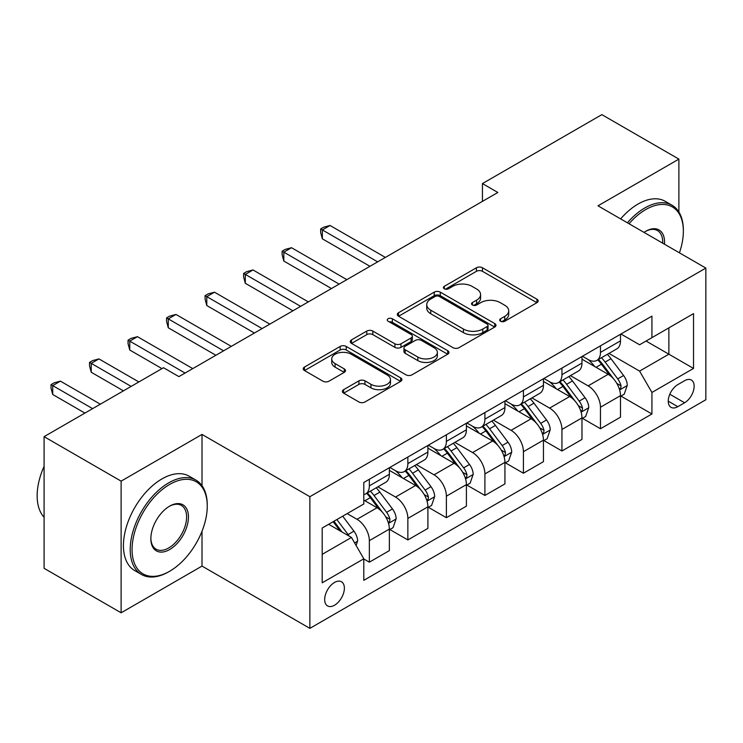 <?xml version="1.0" encoding="UTF-8"?>
<svg xmlns="http://www.w3.org/2000/svg" width="743" height="743" viewBox="0 0 743 743"><rect width="100%" height="100%" fill="white"/><g stroke="black" fill="none" stroke-linecap="round" stroke-linejoin="round"><path stroke-width="1.11" d="M500.55 321.245A2.991 1.727 0 0 0 504.785 321.245L536.92 302.689A4.282 2.47 0 0 0 538.173 300.943A4.282 2.47 0 0 0 536.92 299.197L482.476 267.768A4.282 2.47 0 0 0 476.43 267.768L444.286 286.315A2.991 1.727 0 0 0 443.413 287.541A2.991 1.727 0 0 0 444.286 288.767A2.991 1.727 0 0 0 448.521 288.767L452.682 286.361A13.69 7.904 0 0 1 472.037 286.361L476.579 288.981A13.69 7.904 0 0 1 480.591 294.572A13.69 7.904 0 0 1 476.579 300.163L472.418 302.559A2.991 1.727 0 0 0 471.545 303.785A2.991 1.727 0 0 0 472.418 305.001A2.991 1.727 0 0 0 476.653 305.001L480.814 302.605A13.69 7.904 0 0 1 500.169 302.605L504.711 305.224A13.69 7.904 0 0 1 508.723 310.815A13.69 7.904 0 0 1 504.711 316.397L500.55 318.803A2.991 1.727 0 0 0 499.677 320.019A2.991 1.727 0 0 0 500.55 321.245L500.55 318.803M334.517 605.229A13.95 8.052 120 0 0 343.628 592.942A13.95 8.052 120 0 0 341.492 581.769A13.95 8.052 120 0 0 334.517 582.456A13.95 8.052 120 0 0 325.415 594.753A13.95 8.052 120 0 0 327.552 605.926A13.95 8.052 120 0 0 334.517 605.229M343.637 389.657A4.282 2.47 0 0 0 342.384 391.403A4.282 2.47 0 0 0 343.637 393.149L358.915 401.972A4.282 2.47 0 0 0 364.962 401.972L400.653 381.363A4.282 2.47 0 0 0 401.907 379.617A4.282 2.47 0 0 0 400.653 377.871L346.21 346.433A4.282 2.47 0 0 0 340.164 346.433L304.472 367.042A4.282 2.47 0 0 0 303.218 368.788A4.282 2.47 0 0 0 304.472 370.534L322.917 381.187A4.282 2.47 0 0 0 328.973 381.187L344.241 372.373A4.282 2.47 0 0 0 345.495 370.627A4.282 2.47 0 0 0 344.241 368.881L335.093 363.596A11.442 6.603 0 0 1 331.74 358.925A11.442 6.603 0 0 1 338.808 352.823A11.442 6.603 0 0 1 351.281 354.253L387.122 374.946A11.442 6.603 0 0 1 390.474 379.617A11.442 6.603 0 0 1 383.407 385.719A11.442 6.603 0 0 1 370.943 384.289L364.962 380.843A4.282 2.47 0 0 0 358.915 380.843L343.637 389.657L343.637 393.149M202.012 434.432L121.118 481.139L44.088 436.661L44.088 568.321L121.118 612.799L202.012 566.092L309.868 628.364L309.868 496.705L202.012 434.432L202.012 485.699M678.888 211.978L678.888 159.113L597.994 205.82L705.85 268.084L309.868 496.705M678.888 159.113L601.849 114.636L482.439 183.577L482.439 201.372M44.088 436.661L163.497 367.72L178.905 376.617L497.847 192.474L482.439 183.577M452.989 347.659A4.282 2.47 0 0 0 459.035 347.659L494.727 327.05A4.282 2.47 0 0 0 495.98 325.304A4.282 2.47 0 0 0 494.727 323.558L440.283 292.129A4.282 2.47 0 0 0 434.228 292.129L398.536 312.729A4.282 2.47 0 0 0 397.291 314.475A4.282 2.47 0 0 0 398.536 316.221L452.989 347.659M389.304 321.895A2.991 1.727 0 0 1 392.341 322.313L392.341 318.756L447.695 350.715A4.282 2.47 0 0 1 448.948 352.461A4.282 2.47 0 0 1 447.695 354.207L412.003 374.816A4.282 2.47 0 0 1 405.947 374.816L351.504 343.377L351.504 339.885A4.282 2.47 0 0 0 350.25 341.631A4.282 2.47 0 0 0 351.504 343.377M351.504 339.885L366.782 331.072A4.282 2.47 0 0 1 372.828 331.072L394.914 343.814A4.282 2.47 0 0 0 400.96 343.814L411.093 337.963A4.282 2.47 0 0 0 412.346 336.217A4.282 2.47 0 0 0 411.093 334.471L388.106 321.199A2.991 1.727 0 0 1 387.224 319.982A2.991 1.727 0 0 1 389.072 318.385A2.991 1.727 0 0 1 392.341 318.756M684.591 380.704L677.811 384.623A13.513 7.801 120 0 0 668.979 396.53A13.513 7.801 120 0 0 671.05 407.35A13.513 7.801 120 0 0 677.811 406.681L684.591 402.771A13.513 7.801 120 0 0 693.414 390.864A13.513 7.801 120 0 0 691.343 380.035A13.513 7.801 120 0 0 684.591 380.704M309.868 628.364L705.85 399.743L705.85 268.084M620.953 334.006L639.593 344.771L651.927 337.656L651.927 316.128L363.801 482.476L363.801 503.995L322.193 528.022L322.193 582.818L363.801 558.801L363.801 580.329L651.927 413.981L651.927 392.453L639.593 371.101L608.954 353.408M651.927 337.656L693.525 313.63L693.525 368.435L651.927 392.453M121.118 481.139L121.118 612.799M646.066 341.037L668.867 354.197L668.867 327.867L693.525 313.63M639.593 371.101L668.867 354.197L693.525 368.435M322.193 554.352L351.467 537.449L328.666 524.279M363.801 558.977L369.345 562.182L369.345 540.653A17.433 10.068 -120 0 0 357.021 519.301L347.157 513.608M369.345 562.182L389.369 550.619L389.369 529.09A17.433 10.068 -120 0 0 377.045 507.738L363.801 500.085M389.834 529.536L407.861 539.938L407.861 518.41A17.433 10.068 -120 0 0 395.536 497.058L377.834 486.841M407.861 539.938L427.894 528.375L427.894 506.847A17.433 10.068 -120 0 0 415.569 485.495L389.369 470.375M428.358 507.293L446.385 517.704L446.385 496.175A17.433 10.068 -120 0 0 434.051 474.823L416.359 464.607M446.385 517.704L466.409 506.132L466.409 484.612A17.433 10.068 -120 0 0 454.084 463.26L427.894 448.14M466.873 485.049L484.9 495.46L484.9 473.932A17.433 10.068 -120 0 0 472.576 452.58L454.874 442.364M484.9 495.46L504.934 483.897L504.934 462.369A17.433 10.068 -120 0 0 492.609 441.017L466.409 425.897M505.398 462.815L523.425 473.226L523.425 451.698A17.433 10.068 -120 0 0 511.091 430.346L493.398 420.129M523.425 473.226L543.449 461.654L543.449 440.135A17.433 10.068 -120 0 0 531.124 418.783L504.934 403.653M543.913 440.571L561.94 450.982L561.94 429.454A17.433 10.068 -120 0 0 549.616 408.102L531.914 397.886M561.94 450.982L581.973 439.419L581.973 417.891A17.433 10.068 -120 0 0 569.649 396.539L543.449 381.419M582.438 418.337L600.465 428.748L600.465 407.22A17.433 10.068 -120 0 0 588.131 385.868L570.438 375.652M600.465 428.748L620.489 417.176L620.489 395.647A17.433 10.068 -120 0 0 608.164 374.305L581.973 359.175M582.428 356.241L588.131 359.538A17.433 10.068 -120 0 0 596.852 360.401A17.433 10.068 -120 0 0 600.465 352.414L600.465 345.839M543.913 378.484L549.616 381.772A17.433 10.068 -120 0 0 558.327 382.636A17.433 10.068 -120 0 0 561.94 374.658L561.94 368.073M505.398 400.718L511.091 404.016A17.433 10.068 -120 0 0 519.812 404.879A17.433 10.068 -120 0 0 523.425 396.892L523.425 390.316M466.873 422.962L472.576 426.25A17.433 10.068 -120 0 0 481.288 427.114A17.433 10.068 -120 0 0 484.9 419.136L484.9 412.551M428.358 445.196L434.051 448.493A17.433 10.068 -120 0 0 442.772 449.357A17.433 10.068 -120 0 0 446.385 441.379L446.385 434.794M389.834 467.44L395.536 470.728A17.433 10.068 -120 0 0 404.248 471.591A17.433 10.068 -120 0 0 407.861 463.613L407.861 457.029M620.953 396.093L651.927 413.981M596.852 360.401L616.876 348.839A17.433 10.068 -120 0 0 620.489 340.851L620.489 334.276M558.327 382.636L578.36 371.073A17.433 10.068 -120 0 0 581.973 363.095L581.973 356.51M519.812 404.879L539.845 393.316A17.433 10.068 -120 0 0 543.449 385.329L543.449 378.754M481.288 427.114L501.321 415.551A17.433 10.068 -120 0 0 504.934 407.573L504.934 400.988M442.772 449.357L462.805 437.794A17.433 10.068 -120 0 0 466.409 429.807L466.409 423.231M404.248 471.591L424.281 460.028A17.433 10.068 -120 0 0 427.894 452.05L427.894 445.466M363.801 494.541A17.433 10.068 -120 0 0 365.732 493.835L385.766 482.272A17.433 10.068 -120 0 0 389.369 474.285L389.369 467.709M365.732 493.835A17.433 10.068 -120 0 0 369.345 485.857L369.345 479.272M351.467 537.449L363.801 558.801M202.012 566.092L202.012 531.264M501.748 321.673L504.711 319.954A13.69 7.904 0 0 0 508.723 314.373L508.723 310.815M480.591 294.572L480.591 298.129A13.69 7.904 0 0 1 476.579 303.72L473.616 305.429M536.864 302.726L482.476 271.325A4.282 2.47 0 0 0 476.43 271.325L445.484 289.185M494.671 327.087L440.283 295.686A4.282 2.47 0 0 0 434.228 295.686L398.601 316.258M487.167 326.53A2.991 1.727 0 0 0 488.04 325.304A2.991 1.727 0 0 0 487.167 324.087L439.373 296.494A2.991 1.727 0 0 0 435.138 296.494L430.754 299.02A13.69 7.904 0 0 0 426.742 304.611A13.69 7.904 0 0 0 430.754 310.202L463.418 329.056A13.69 7.904 0 0 0 482.783 329.056L487.167 326.53L487.167 330.087A2.991 1.727 0 0 0 488.04 328.861L488.04 325.304M426.742 304.611L426.742 308.169A13.69 7.904 0 0 0 430.754 313.76L430.754 310.202M487.167 330.087L482.783 332.623A13.69 7.904 0 0 1 463.418 332.623L430.754 313.76M351.56 343.415L366.782 334.629L366.782 331.072M412.346 336.217L412.346 339.783A4.282 2.47 0 0 1 411.093 341.529L400.96 347.371A4.282 2.47 0 0 1 394.914 347.371L372.828 334.629A4.282 2.47 0 0 0 366.782 334.629M392.341 322.313L447.639 354.244M417.826 357.049A11.442 6.603 0 0 0 430.29 358.479A11.442 6.603 0 0 0 437.358 352.377A11.442 6.603 0 0 0 434.005 347.705L421.374 340.415A4.282 2.47 0 0 0 415.328 340.415L405.195 346.266A4.282 2.47 0 0 0 403.941 348.012A4.282 2.47 0 0 0 405.195 349.758L417.826 357.049L417.826 360.606A11.442 6.603 0 0 0 430.29 362.036A11.442 6.603 0 0 0 437.358 355.934L437.358 352.377M403.941 348.012L403.941 351.569A4.282 2.47 0 0 0 405.195 353.315L405.195 349.758M417.826 360.606L405.195 353.315M390.474 379.617L390.474 383.174A11.442 6.603 0 0 1 383.407 389.276A11.442 6.603 0 0 1 370.943 387.846L364.962 384.4A4.282 2.47 0 0 0 358.915 384.4L343.693 393.186M331.74 358.925L331.74 362.482A11.442 6.603 0 0 0 335.093 367.153L335.093 363.596M344.185 372.401L335.093 367.153M400.598 381.4L346.21 349.999A4.282 2.47 0 0 0 340.164 349.999L304.528 370.571M620.489 396.363L624.185 394.227L627.268 385.329A11.544 6.668 -120 0 0 623.581 375.503L610.997 358.693A33.342 19.244 -120 0 0 607.356 354.337M594.837 366.605A33.342 19.244 -120 0 0 588.01 359.463M619.439 389.295L620.786 387.837L621.037 385.821A11.544 6.668 -120 0 0 617.73 378.874L605.136 362.073A33.342 19.244 -120 0 0 601.496 357.717M598.394 359.51A27.677 15.974 60 0 1 602.935 364.674L613.597 378.893M385.366 257.412L330.05 225.482L322.351 229.931L322.351 238.819L369.958 266.31M597.799 359.853A33.342 19.244 60 0 1 601.44 364.209L609.808 375.382M322.351 238.819L320.651 232.503L320.651 228.946L377.658 261.861M320.651 228.946L323.734 227.172L330.05 225.482M581.973 418.606L585.67 416.47L588.753 407.573A11.544 6.668 -120 0 0 585.066 397.737L572.472 380.927A33.342 19.244 -120 0 0 568.832 376.571M556.312 388.84A33.342 19.244 -120 0 0 549.486 381.698M580.915 411.529L582.261 410.08L582.512 408.065A11.544 6.668 -120 0 0 579.206 401.118L566.621 384.307A33.342 19.244 -120 0 0 562.98 379.952M559.878 381.744A27.677 15.974 60 0 1 564.42 386.908L575.073 401.136M346.842 279.656L291.535 247.716L283.826 252.165L283.826 261.062L331.434 288.544M559.284 382.088A33.342 19.244 60 0 1 562.915 386.444L571.293 397.616M283.826 261.062L282.136 254.747L282.136 251.19L339.142 284.105M282.136 251.19L285.219 249.407L291.535 247.716M543.449 440.84L547.145 438.704L550.229 429.807A11.544 6.668 -120 0 0 546.542 419.981L533.957 403.17A33.342 19.244 -120 0 0 530.316 398.815M517.797 411.083A33.342 19.244 -120 0 0 510.97 403.941M542.399 433.773L543.746 432.315L543.997 430.299A11.544 6.668 -120 0 0 540.69 423.361L528.097 406.551A33.342 19.244 -120 0 0 524.456 402.195M521.354 403.988A27.677 15.974 60 0 1 525.905 409.152L536.557 423.371M308.326 301.89L253.01 269.96L245.311 274.408L245.311 283.297L292.918 310.788M520.759 404.331A33.342 19.244 60 0 1 524.4 408.687L532.768 419.86M245.311 283.297L243.611 276.981L243.611 273.424L300.627 306.339M243.611 273.424L246.695 271.65L253.01 269.96M504.934 463.084L508.63 460.948L511.713 452.05A11.544 6.668 -120 0 0 508.026 442.215L495.432 425.405A33.342 19.244 -120 0 0 491.792 421.049M479.272 433.318A33.342 19.244 -120 0 0 472.446 426.176M503.884 456.007L505.221 454.558L505.472 452.543A11.544 6.668 -120 0 0 502.166 445.596L489.581 428.785A33.342 19.244 -120 0 0 485.941 424.429M482.839 426.222A27.677 15.974 60 0 1 487.38 431.386L498.033 445.614M269.811 324.134L214.495 292.194L206.786 296.643L206.786 305.54L254.403 333.022M482.244 426.566A33.342 19.244 60 0 1 485.885 430.921L494.253 442.094M206.786 305.54L205.096 299.225L205.096 295.668L262.103 328.582M205.096 295.668L208.179 293.884L214.495 292.194M466.409 485.318L470.115 483.182L473.189 474.285A11.544 6.668 -120 0 0 469.502 464.459L456.917 447.648A33.342 19.244 -120 0 0 453.276 443.292M440.757 455.561A33.342 19.244 -120 0 0 433.931 448.419M465.359 478.251L466.706 476.792L466.957 474.777A11.544 6.668 -120 0 0 463.651 467.839L451.057 451.029A33.342 19.244 -120 0 0 447.425 446.673M444.323 448.466A27.677 15.974 60 0 1 448.865 453.629L459.518 467.849M231.287 346.368L175.97 314.438L168.271 318.886L168.271 327.774L215.879 355.265M443.72 448.809A33.342 19.244 60 0 1 447.36 453.165L455.728 464.338M168.271 327.774L166.571 321.459L166.571 317.902L223.587 350.817M166.571 317.902L169.655 316.128L175.97 314.438M679.427 252.834A53.171 30.695 120 0 0 683.356 231.259A53.171 30.695 120 0 0 645.76 209.554A53.171 30.695 120 0 0 629.033 223.736M627.426 222.807A54.471 31.447 -60 0 1 644.831 207.956A54.471 31.447 -60 0 1 672.071 205.254A54.471 31.447 -60 0 1 683.356 230.191L683.356 231.259M643.995 232.373A26.581 15.352 -60 0 1 645.76 231.259L645.76 231.259A26.581 15.352 -60 0 1 664.474 244.196M620.646 218.897A54.471 31.447 -60 0 1 638.051 204.037A54.471 31.447 -60 0 1 665.291 201.344L672.071 205.254M662.682 243.165A25.281 14.591 120 0 0 657.471 230.544A25.281 14.591 120 0 0 645.295 231.537M168.735 571.785L169.655 571.256A53.171 30.695 120 0 0 207.251 506.132A53.171 30.695 120 0 0 169.655 484.427A53.171 30.695 120 0 0 132.059 549.551A53.171 30.695 120 0 0 169.655 571.256L168.735 571.785A54.471 31.447 -60 0 1 141.495 574.488A54.471 31.447 -60 0 1 133.146 530.836A54.471 31.447 -60 0 1 168.735 482.829A54.471 31.447 -60 0 1 195.966 480.127A54.471 31.447 -60 0 1 207.251 505.064L207.251 506.132M169.655 549.551A26.581 15.352 -60 0 1 150.857 538.694A26.581 15.352 -60 0 1 169.655 506.132L169.655 506.132A26.581 15.352 -60 0 1 188.453 516.989A26.581 15.352 -60 0 1 169.655 549.551M150.866 538.146A25.281 14.591 120 0 0 156.095 549.198A25.281 14.591 120 0 0 168.735 547.944A25.281 14.591 120 0 0 185.248 525.673A25.281 14.591 120 0 0 181.376 505.416A25.281 14.591 120 0 0 169.19 506.41M141.495 574.488L134.715 570.568A54.471 31.447 -60 0 1 126.366 526.917A54.471 31.447 -60 0 1 161.955 478.91A54.471 31.447 -60 0 1 189.186 476.217L195.966 480.127M44.088 517.267A54.471 31.447 -60 0 1 44.088 466.353M427.894 507.562L431.59 505.426L434.674 496.528A11.544 6.668 -120 0 0 430.986 486.693L418.393 469.882A33.342 19.244 -120 0 0 414.752 465.527M402.232 477.805A33.342 19.244 -120 0 0 395.406 470.653M426.844 500.485L428.182 499.036L428.432 497.021A11.544 6.668 -120 0 0 425.126 490.074L412.541 473.263A33.342 19.244 -120 0 0 408.901 468.907M405.799 470.7A27.677 15.974 60 0 1 410.34 475.864L420.993 490.092M192.771 368.612L137.455 336.672L129.756 341.121L129.756 350.018L161.955 368.612M405.204 471.043A33.342 19.244 60 0 1 408.845 475.399L417.213 486.572M129.756 350.018L128.056 343.703L128.056 340.145L185.063 373.06M128.056 340.145L131.139 338.362L137.455 336.672M389.369 529.796L393.075 527.66L396.149 518.763A11.544 6.668 -120 0 0 392.462 508.936L379.877 492.126A33.342 19.244 -120 0 0 376.237 487.77M388.32 522.728L389.666 521.27L389.917 519.255A11.544 6.668 -120 0 0 386.611 512.317L374.017 495.507A33.342 19.244 -120 0 0 370.385 491.151M367.283 492.943A27.677 15.974 60 0 1 371.825 498.107L382.478 512.326M138.839 381.948L98.94 358.915L91.231 363.364L91.231 372.252L123.431 390.846M366.68 493.287A33.342 19.244 60 0 1 370.32 497.643L378.689 508.816M91.231 372.252L89.541 365.937L89.541 362.38L131.139 386.397M89.541 362.38L92.615 360.606L98.94 358.915M356.092 545.455L357.634 541.006A11.544 6.668 -120 0 0 353.947 531.171L342.709 516.171M100.324 404.192L60.415 381.15L52.716 385.598L52.716 394.496L84.916 413.089M349.145 536.102A11.544 6.668 -120 0 0 348.096 534.551L336.858 519.552M333.96 521.224L342.04 531.997M333.161 521.688L340.006 530.827M52.716 394.496L51.016 388.18L51.016 384.623L92.615 408.641M51.016 384.623L54.1 382.84L60.415 381.15M357.021 519.301L377.045 507.738M395.536 497.058L415.569 485.495M434.051 474.823L454.084 463.26M472.576 452.58L492.609 441.017M511.091 430.346L531.124 418.783M549.616 408.102L569.649 396.539M588.131 385.868L608.164 374.305M600.465 352.414L620.489 340.851M600.465 407.22L620.489 395.647M561.94 429.454L581.973 417.891M561.94 374.658L581.973 363.095M523.425 451.698L543.449 440.135M523.425 396.892L543.449 385.329M484.9 473.932L504.934 462.369M484.9 419.136L504.934 407.573M446.385 496.175L466.409 484.612M446.385 441.379L466.409 429.807M407.861 518.41L427.894 506.847M407.861 463.613L427.894 452.05M369.345 540.653L389.369 529.09M369.345 485.857L389.369 474.285M669.815 394.236L684.591 402.771M668.254 401.164L677.811 406.681M504.711 319.954L504.711 316.397M472.418 305.001L472.418 302.559M476.579 303.72L476.579 300.163M444.286 288.767L444.286 286.315M476.43 271.325L476.43 267.768M482.476 271.325L482.476 267.768M536.92 302.689L536.92 299.197M398.536 316.221L398.536 312.729M434.228 295.686L434.228 292.129M440.283 295.686L440.283 292.129M494.727 327.05L494.727 323.558M463.418 332.623L463.418 329.056M482.783 332.623L482.783 329.056M372.828 334.629L372.828 331.072M394.914 347.371L394.914 343.814M400.96 347.371L400.96 343.814M411.093 341.529L411.093 337.963M447.695 354.207L447.695 350.715M358.915 384.4L358.915 380.843M364.962 384.4L364.962 380.843M370.943 387.846L370.943 384.289M344.241 372.373L344.241 368.881M304.472 370.534L304.472 367.042M340.164 349.999L340.164 346.433M346.21 349.999L346.21 346.433M400.653 381.363L400.653 377.871M619.625 389.926L627.194 385.552M605.136 362.073L610.997 358.693M596.062 367.311L601.44 364.209M617.73 378.874L623.581 375.503M616.811 383.388L621.037 385.821M581.11 412.161L588.67 407.796M566.621 384.307L572.472 380.927M557.538 389.555L562.915 386.444M579.206 401.118L585.066 397.737M578.295 405.632L582.512 408.065M542.585 434.404L550.154 430.03M528.097 406.551L533.957 403.17M519.023 411.789L524.4 408.687M540.69 423.361L546.542 419.981M539.771 427.866L543.997 430.299M504.07 456.639L511.63 452.273M489.581 428.785L495.432 425.405M480.498 434.033L485.885 430.921M502.166 445.596L508.026 442.215M501.256 450.109L505.472 452.543M465.545 478.882L473.115 474.508M451.057 451.029L456.917 447.648M441.983 456.267L447.36 453.165M463.651 467.839L469.502 464.459M462.731 472.344L466.957 474.777M427.03 501.116L434.599 496.751M412.541 473.263L418.393 469.882M403.458 478.511L408.845 475.399M425.126 490.074L430.986 486.693M424.216 494.587L428.432 497.021M388.515 523.36L396.075 518.985M374.017 495.507L379.877 492.126M364.943 500.745L370.32 497.643M386.611 512.317L392.462 508.936M385.701 516.822L389.917 519.255M354.625 542.919L357.559 541.229M348.096 534.551L353.947 531.171"/></g></svg>
